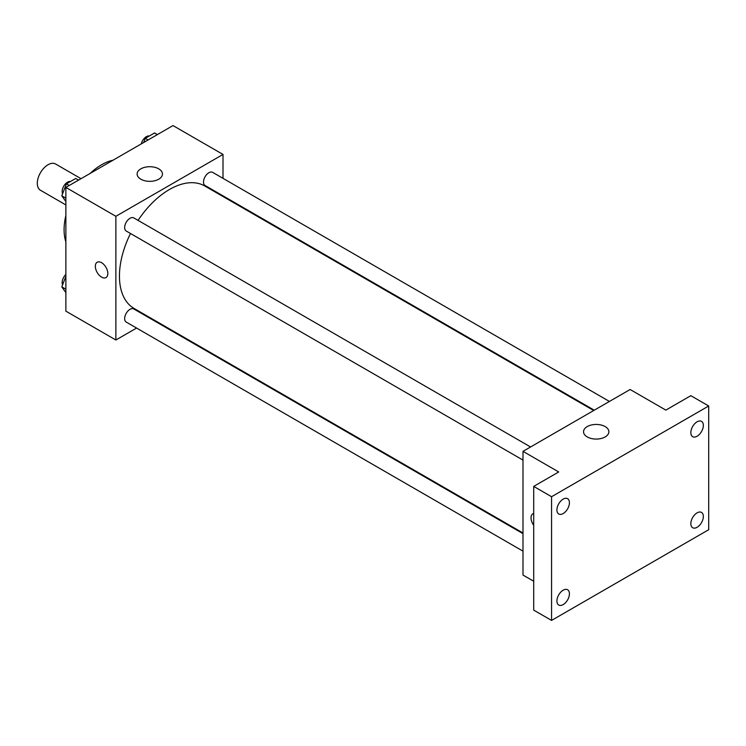 <?xml version="1.0" encoding="UTF-8"?>
<svg xmlns="http://www.w3.org/2000/svg" width="746" height="746" viewBox="0 0 746 746"><rect width="100%" height="100%" fill="white"/><g stroke="black" fill="none" stroke-linecap="round" stroke-linejoin="round"><path stroke-width="1.12" d="M81.025 178.686L55.586 163.999A15.153 8.747 120 0 0 43.911 168.064A15.153 8.747 120 0 0 37.3 183.311A15.153 8.747 120 0 0 40.443 190.249L65.872 204.926M65.872 241.872A53.031 30.614 -60 0 1 65.872 215.463M90.154 173.417A53.031 30.614 -60 0 1 113.019 160.213M136.574 328.053L115.872 340.008L65.872 311.147L65.872 187.433L173.007 125.58L223.007 154.441L223.007 178.35M152.296 318.98L151.727 319.307M130.503 233.489A70.711 40.825 120 0 0 119.444 276.095A70.711 40.825 120 0 0 134.084 308.462L522.993 532.998M593.704 410.524L204.786 185.996A70.711 40.825 120 0 0 138.075 220.368M223.007 195.853L223.007 196.506M115.872 340.008L115.872 216.293L223.007 154.441M609.426 401.451L212.657 172.373A7.572 4.373 120 0 0 206.81 174.405A7.572 4.373 120 0 0 203.509 182.033A7.572 4.373 120 0 0 205.075 185.502L594.273 410.197M522.993 533.651L133.795 308.956A7.572 4.373 120 0 0 127.958 310.989A7.572 4.373 120 0 0 124.657 318.607A7.572 4.373 120 0 0 126.223 322.076L522.993 551.154M522.993 460.095L126.223 231.027A7.572 4.373 -60 0 1 126.223 222.28A7.572 4.373 -60 0 1 133.795 217.907L530.574 446.975M115.872 216.293L65.872 187.433M140.835 179.199A12.663 7.311 180 0 1 137.124 174.032A12.663 7.311 180 0 1 149.797 166.712A12.663 7.311 180 0 1 162.46 174.032A12.663 7.311 180 0 1 154.646 180.784A12.663 7.311 180 0 1 140.835 179.199M107.834 273.512A8.84 5.101 60 0 1 106.007 277.559A8.84 5.101 60 0 1 97.166 272.458A8.84 5.101 60 0 1 97.166 262.256A8.84 5.101 60 0 1 103.974 264.625A8.84 5.101 60 0 1 107.834 273.512M106.007 277.559A8.84 5.101 60 0 1 97.166 272.458A8.84 5.101 60 0 1 97.166 262.247M533.707 581.246L522.993 575.063L522.993 451.349L630.128 389.496L665.842 410.113L690.843 395.678L708.7 405.992L708.7 529.707L551.564 620.42L533.707 610.116L533.707 486.401L558.707 471.966L522.993 451.349M551.564 620.42L551.564 496.715L533.707 486.401M551.564 496.715L708.7 405.992M587.251 436.932A12.663 7.311 180 0 1 583.54 431.766A12.663 7.311 180 0 1 596.203 424.446A12.663 7.311 180 0 1 608.876 431.766A12.663 7.311 180 0 1 601.052 438.517A12.663 7.311 180 0 1 587.251 436.932M532.858 513.798A8.84 5.101 60 0 0 533.707 525.305A8.84 5.101 60 0 1 532.858 513.798A8.84 5.101 60 0 1 533.707 513.472M697.09 436.233A8.84 5.101 -60 0 1 692.67 436.671A8.84 5.101 -60 0 1 691.318 429.593A8.84 5.101 -60 0 1 697.09 421.807A8.84 5.101 -60 0 1 701.51 421.369A8.84 5.101 -60 0 1 702.872 428.446A8.84 5.101 -60 0 1 697.09 436.233M563.174 513.556A8.84 5.101 -60 0 1 558.754 513.994A8.84 5.101 -60 0 1 557.393 506.907A8.84 5.101 -60 0 1 563.174 499.121A8.84 5.101 -60 0 1 567.594 498.682A8.84 5.101 -60 0 1 568.946 505.769A8.84 5.101 -60 0 1 563.174 513.556M563.174 604.605A8.84 5.101 -60 0 1 558.754 605.043A8.84 5.101 -60 0 1 557.393 597.966A8.84 5.101 -60 0 1 563.174 590.179A8.84 5.101 -60 0 1 567.594 589.741A8.84 5.101 -60 0 1 568.946 596.819A8.84 5.101 -60 0 1 563.174 604.605M697.09 527.291A8.84 5.101 -60 0 1 692.67 527.73A8.84 5.101 -60 0 1 691.318 520.643A8.84 5.101 -60 0 1 697.09 512.856A8.84 5.101 -60 0 1 701.51 512.418A8.84 5.101 -60 0 1 702.872 519.505A8.84 5.101 -60 0 1 697.09 527.291M65.872 201.579L61.806 195.797L66.441 183.842L75.719 178.49L78.544 180.112M65.872 198.147L61.806 195.797M69.266 185.474L66.441 183.842M70.478 181.52A7.572 4.373 120 0 0 64.977 184.393A7.572 4.373 120 0 0 62.16 191.47A7.572 4.373 120 0 0 62.617 193.718M143.67 142.514L145.302 138.318L154.581 132.956L157.397 134.588M148.118 139.95L145.302 138.318M149.331 135.986A7.572 4.373 120 0 0 141.264 143.903M65.872 292.637L61.806 286.856L65.872 276.374M65.872 289.196L61.806 286.856M65.872 274.491A7.572 4.373 120 0 0 62.16 282.529A7.572 4.373 120 0 0 62.617 284.767"/></g></svg>
